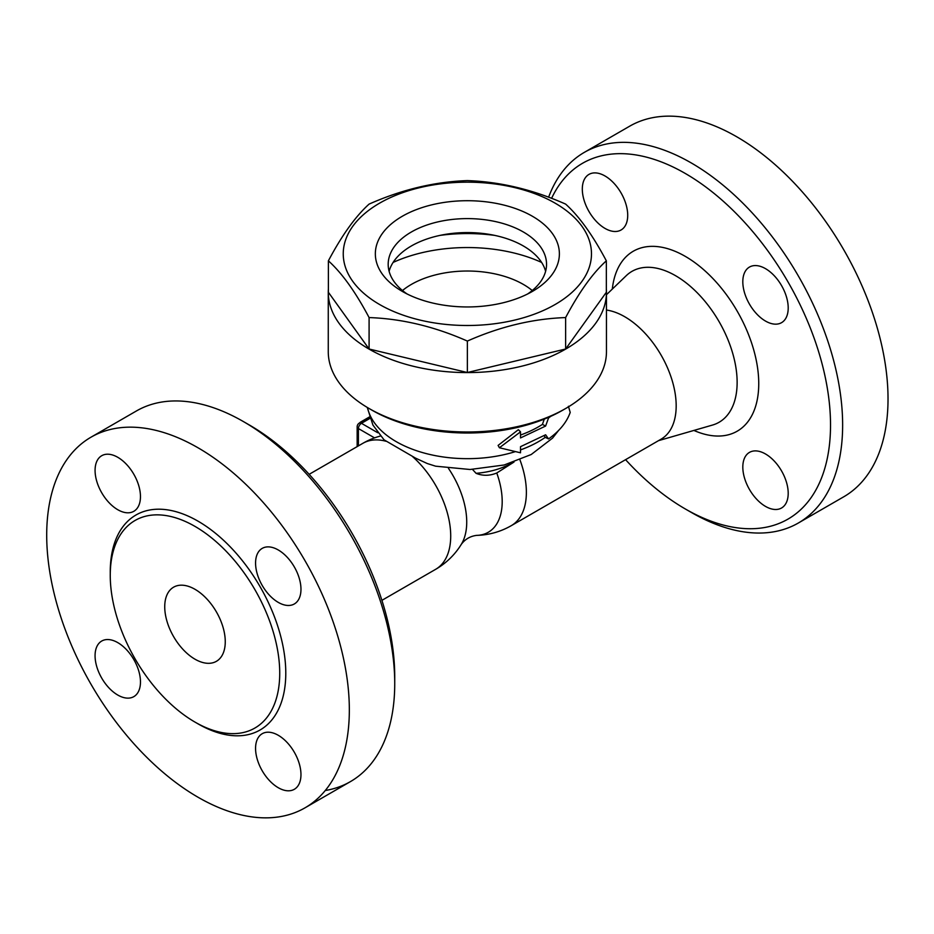 <?xml version="1.0" encoding="UTF-8"?>
<svg xmlns="http://www.w3.org/2000/svg" width="934" height="934" viewBox="0 0 934 934"><rect width="100%" height="100%" fill="white"/><g stroke="black" fill="none" stroke-linecap="round" stroke-linejoin="round"><path stroke-width="1.4" d="M369.012 408.462L372.036 410.213A134.823 77.837 0 0 0 562.7 410.213L565.724 408.462A139.096 80.312 180 0 1 369.012 408.462A139.096 80.312 180 0 1 328.266 351.674L328.266 292.272A139.096 80.312 180 0 1 328.383 288.921M499.41 447.76L498.102 445.413L518.347 429.687L520.518 431.823L499.41 447.76L520.518 452.792L520.518 446.674L545.619 434.789L548.55 438.922C559.524 431.111 566.74 422.273 570.207 412.419L568.421 406.278M520.518 435.046A100.58 58.071 0 0 0 542.421 424.398L544.3 419.086M606.341 288.921A139.096 80.312 180 0 1 606.458 292.272L606.458 351.674A139.096 80.312 180 0 1 565.724 408.462M606.458 292.272A139.096 80.312 180 0 1 467.362 372.584A139.096 80.312 180 0 1 328.266 292.272M606.341 260.831L606.341 292.272L565.63 349.012L467.362 372.514L369.093 349.012L328.383 292.272L328.383 260.831C341.961 235.24 355.527 216.326 369.093 204.102C401.853 189.579 434.602 181.745 467.362 180.601C500.122 181.745 532.882 189.579 565.63 204.102C579.208 216.326 592.775 235.24 606.341 260.831C592.775 273.055 579.208 291.968 565.63 317.572C532.882 318.716 500.122 326.55 467.362 341.073C434.602 326.55 401.853 318.716 369.093 317.572C355.527 291.968 341.961 273.055 328.383 260.831M379.601 304.507A124.117 71.661 0 0 0 587.252 272.378A124.117 71.661 0 0 0 435.244 184.617A124.117 71.661 0 0 0 379.601 304.507M565.63 349.012L565.63 317.572M467.362 372.514L467.362 341.073M369.093 349.012L369.093 317.572M402.297 291.396L402.297 291.396A92.022 53.121 180 0 1 402.297 216.268A92.022 53.121 180 0 1 532.427 216.268A92.022 53.121 180 0 1 532.427 291.396A92.022 53.121 180 0 1 402.297 291.396L402.297 291.396M407.177 294.023A79.18 45.708 180 0 1 388.182 264.31A79.18 45.708 180 0 1 467.362 218.603A79.18 45.708 180 0 1 546.542 264.31A79.18 45.708 180 0 1 527.547 294.023M389.116 271.304A79.18 45.708 180 0 1 467.362 232.578A79.18 45.708 180 0 1 545.608 271.304M440.019 235.391A119.832 69.186 180 0 1 494.705 235.391M393.109 262.431A119.832 69.186 180 0 1 541.627 262.431M402.496 290.521A79.18 45.708 180 0 1 523.355 284.415A79.18 45.708 180 0 1 532.24 290.521M550.768 416.331L548.55 417.953L545.619 426.044L520.518 437.929L520.518 431.823M544.148 435.711L545.234 437.357L548.55 438.922M547.838 417.626L548.55 417.953M542.421 424.398L545.619 426.044M558.579 430.469L552.554 438.104L531.224 454.508L504.162 464.992L470.047 469.498L435.618 466.183L427.305 463.544L415.478 458.092L384.026 439.821L372.935 425.063L367.249 407.434M514.004 462.05L496.76 473.001A66.979 38.668 -120 0 1 476.725 535.369L476.725 535.369A72.759 72.759 0 0 0 511.307 525.644L661.109 439.155A72.759 42.007 -120 0 0 667.927 368.813A72.759 42.007 -120 0 0 606.458 310.053M369.467 416.938L360.687 422.005A4.285 2.475 120 0 0 359.462 423.02M496.76 473.001C489.649 475.92 482.75 476.025 476.06 473.316L472.534 469.44M476.725 535.369C470.339 536.139 465.225 539.105 461.361 544.242L461.361 544.242A66.979 38.668 -120 0 0 448.472 468.366M512.929 462.412A63.01 36.379 180 0 1 476.06 473.316M551.597 198.347A205.433 118.606 60 0 1 685.264 173.455A205.433 118.606 60 0 1 830.524 425.063A205.433 118.606 60 0 1 685.264 508.937A205.433 118.606 60 0 1 625.582 459.668M742.81 281.764A32.095 18.528 60 0 1 749.465 267.066A32.095 18.528 60 0 1 781.56 285.606A32.095 18.528 60 0 1 781.56 322.662A32.095 18.528 60 0 1 756.82 314.058A32.095 18.528 60 0 1 742.81 281.764M765.506 453.982A32.095 18.528 60 0 1 786.475 482.271A32.095 18.528 60 0 1 781.56 507.991A32.095 18.528 60 0 1 749.465 489.463A32.095 18.528 60 0 1 749.465 452.395A32.095 18.528 60 0 1 765.506 453.982M605.01 228.41A32.095 18.528 60 0 1 584.042 200.121A32.095 18.528 60 0 1 588.957 174.401A32.095 18.528 60 0 1 621.063 192.929A32.095 18.528 60 0 1 621.063 229.998A32.095 18.528 60 0 1 605.01 228.41M685.264 508.937L691.312 512.427A213.991 123.557 -120 0 0 798.313 523.028A213.991 123.557 -120 0 0 831.12 351.546A213.991 123.557 -120 0 0 691.312 162.971A213.991 123.557 -120 0 0 584.322 152.37A213.991 123.557 -120 0 0 548.608 197.214M798.313 523.028L843.706 496.818A213.991 123.557 -120 0 0 876.512 325.347A213.991 123.557 -120 0 0 736.716 136.761A213.991 123.557 -120 0 0 629.714 126.172L584.322 152.37M394.732 683.665L394.732 676.671A205.433 118.606 -120 0 0 249.471 425.063L243.412 421.573A213.991 123.557 60 0 1 394.732 683.665A213.991 123.557 60 0 1 350.425 781.618A213.991 123.557 60 0 1 325.277 790.514M91.018 437.182A213.991 123.557 60 0 1 198.02 447.783A213.991 123.557 60 0 1 337.816 636.346A213.991 123.557 60 0 1 305.021 807.828A213.991 123.557 60 0 1 91.03 684.295A213.991 123.557 60 0 1 91.018 437.182L136.411 410.972A213.991 123.557 60 0 1 243.412 421.573L249.471 425.063M117.766 457.298A32.095 18.528 60 0 1 138.734 485.587A32.095 18.528 60 0 1 133.819 511.307A32.095 18.528 60 0 1 101.724 492.778A32.095 18.528 60 0 1 101.724 455.71A32.095 18.528 60 0 1 117.766 457.298M95.07 655.738A32.095 18.528 60 0 1 101.724 641.039A32.095 18.528 60 0 1 133.819 659.567A32.095 18.528 60 0 1 133.819 696.636A32.095 18.528 60 0 1 109.08 688.031A32.095 18.528 60 0 1 95.07 655.738M278.262 787.712A32.095 18.528 60 0 1 257.294 759.424A32.095 18.528 60 0 1 262.221 733.704A32.095 18.528 60 0 1 294.315 752.232A32.095 18.528 60 0 1 294.315 789.3A32.095 18.528 60 0 1 278.262 787.712M300.97 589.272A32.095 18.528 60 0 1 294.315 603.971A32.095 18.528 60 0 1 262.221 585.443A32.095 18.528 60 0 1 262.221 548.375A32.095 18.528 60 0 1 286.948 556.979A32.095 18.528 60 0 1 300.97 589.272M194.996 526.402A119.832 69.186 -120 0 0 135.068 520.471A119.832 69.186 -120 0 0 135.08 658.855A119.832 69.186 -120 0 0 254.912 728.03A119.832 69.186 -120 0 0 273.277 632.003A119.832 69.186 -120 0 0 194.996 526.402M194.996 589.307A42.801 24.716 60 0 1 222.957 627.018A42.801 24.716 60 0 1 216.396 661.319A42.801 24.716 60 0 1 173.596 636.603A42.801 24.716 60 0 1 173.596 587.182A42.801 24.716 60 0 1 194.996 589.307M515.113 451.706A100.58 58.071 180 0 1 367.517 407.586M545.234 437.357A100.58 58.071 180 0 1 520.518 449.896M511.307 525.644A72.759 42.007 -120 0 0 519.934 459.832M377.745 432.734L361.446 423.312A4.285 2.475 -120 0 0 359.298 423.102A4.285 4.285 0 0 0 357.162 426.815A4.285 2.475 0 0 0 358.411 428.554A4.285 2.475 -60 0 1 361.446 423.312L369.981 418.385M358.411 445.892L358.411 428.554L374.557 437.883M606.458 294.712L626.247 275.682A87.131 50.308 60 0 1 719.098 321.67A87.131 50.308 60 0 1 712.49 425.063L658.528 440.65M693.892 430.434A103.907 59.998 -120 0 0 758.688 380.255A103.907 59.998 -120 0 0 688.148 258.088A103.907 59.998 -120 0 0 612.295 289.108M461.361 544.242A72.759 72.759 0 0 1 435.653 569.32A72.759 42.007 -120 0 0 448.95 519.573A72.759 42.007 -120 0 0 412.501 456.539M386.034 441.268A72.759 42.007 -120 0 0 362.894 443.3L309.142 474.332M196.49 722.951A124.117 71.661 -120 0 0 285.781 674.056A124.117 71.661 -120 0 0 198.02 521.16A124.117 71.661 -120 0 0 110.27 573.604M369.549 417.183L359.298 423.102M357.162 426.815L357.162 446.615M380.36 436.05A72.759 72.759 0 0 0 362.894 443.3M435.653 569.32L381.901 600.352M305.021 807.828L350.413 781.618"/></g></svg>
